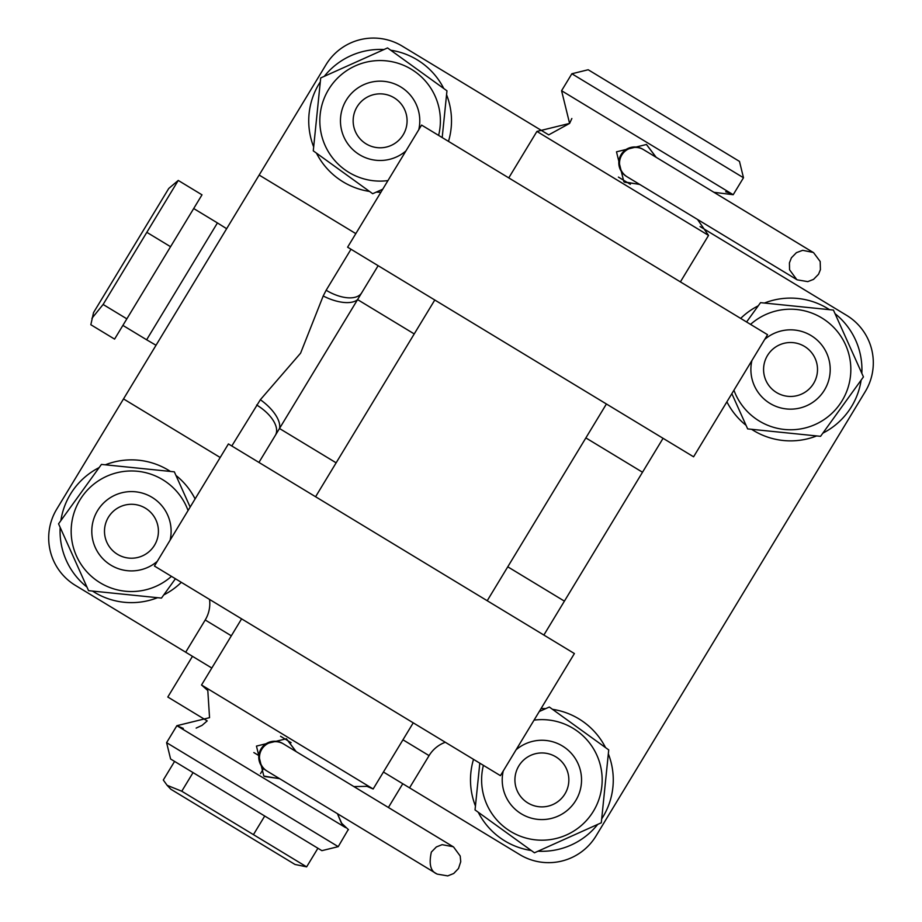 <?xml version="1.0" encoding="UTF-8"?>
<svg xmlns="http://www.w3.org/2000/svg" width="922" height="922" viewBox="0 0 922 922"><rect width="100%" height="100%" fill="white"/><g stroke="black" fill="none" stroke-linecap="round" stroke-linejoin="round"><path stroke-width="1.38" d="M720.197 196.098L781.844 233.45M733.209 194.715L561.579 90.725L571.859 73.76L588.19 69.749L571.859 73.76L657.789 125.83L743.489 177.75L739.479 161.408L588.19 69.749L739.479 161.408L743.489 177.75L733.209 194.715L713.928 192.306L781.545 233.266M643.279 149.502A15.858 15.858 31.2 0 1 643.291 149.502L655.991 157.201L646.368 144.408M422.818 828.336L421.792 827.726A15.858 12.758 121.2 0 0 421.792 827.714M345.612 827.622L176.874 725.695L166.594 742.659L338.224 846.65L348.262 829.535M283.55 743.962A15.858 15.858 121.2 0 0 261.767 749.309A15.858 15.858 121.2 0 0 267.115 771.103L266.4 770.677A15.858 15.858 121.2 0 1 261.053 748.883A15.858 15.858 121.2 0 1 282.847 743.535L453.151 846.719L442.122 844.667L436.36 846.938L431.358 852.066C428.753 863.983 430.528 871.244 436.705 873.849L436.705 873.849M421.492 827.541L353.887 786.581L366.991 786.351L373.156 788.978L201.526 685L207.807 690.52L209.548 717.673L176.874 725.695M261.767 749.309A15.858 15.858 121.2 0 0 267.115 771.103L437.143 874.102L447.735 875.9L453.705 873.503L458.499 868.501L460.735 861.701L460.205 856.019L453.566 846.984L365.665 793.715M356.295 788.033L360.225 790.419M643.602 149.698A15.858 15.858 121.2 0 0 621.808 155.046A15.858 15.858 121.2 0 0 627.156 176.828L626.453 176.402A15.858 15.858 121.2 0 1 621.105 154.608A15.858 15.858 121.2 0 1 642.888 149.26L813.204 252.444L802.659 250.323L796.412 252.663L791.41 257.791L789.428 262.874L789.566 269.8L796.758 279.573M717.961 194.749L725.706 199.44M621.808 155.046A15.858 15.858 121.2 0 0 627.156 176.828L797.184 279.839L807.787 281.625L813.55 279.366L818.552 274.237L820.419 269.639L820.188 261.514L813.619 252.709L735.963 205.652M296.135 751.591L286.431 738.753L256.454 746.094L263.819 776.059L279.7 778.733M279.504 778.606L264.637 776.52M697.493 219.436L708.545 235.41L536.915 131.431L508.76 177.9M656.187 157.316L646.483 144.477L616.495 151.819L623.871 181.795L639.753 184.458M639.545 184.331L624.69 182.245M338.224 846.65L321.882 850.66L170.605 759.002L166.594 742.659M286.316 738.683L295.939 751.476M561.579 90.725L569.6 123.41L548.717 134.866L402.199 46.1L548.717 134.866M167.124 785.313L170.824 789.232L294.994 864.456L306.634 866.864L181.772 791.226L167.124 785.313L163.298 780.024L174.581 761.411M317.917 848.252L306.634 866.864M264.718 816.028L253.435 834.641M193.055 772.601L181.772 791.226M280.542 736.275L291.122 742.694M253.838 752.559L258.828 755.579M263.6 768.51L260.511 773.604M226.651 228.714L217.431 222.928L146.633 339.78L122.891 325.397M126.856 318.851L201.999 194.83L178.257 180.435L168.772 188.445L93.537 312.604L90.84 324.728L114.582 339.112L126.856 318.851L103.114 304.467L91.923 318.32M178.257 180.435L103.114 304.467M170.558 246.716L146.817 232.321M516.078 749.805A39.658 39.658 31.2 0 1 581.056 773.731A39.658 39.658 31.2 0 1 548.071 819.093A39.658 39.658 31.2 0 1 503.239 770.988M546.089 806.554A26.968 26.968 31.2 0 1 515.248 784.126A26.968 26.968 31.2 0 1 537.676 753.274A26.968 26.968 31.2 0 1 568.517 775.713A26.968 26.968 31.2 0 1 546.089 806.554M192.468 656.326L167.804 697.02L192.468 656.326M196.155 728.103L202.056 725.372L207.208 720.9L167.804 697.02M402.776 783.735L388.393 807.476L402.776 783.735M865.274 391.573L596.05 835.92L865.274 391.573A55.527 55.527 -148.8 0 0 846.557 315.312A55.527 55.527 31.2 0 1 865.274 391.573M618.408 177.093L630.348 184.319L618.408 177.093M700.04 226.547L846.557 315.312L700.04 226.547M325.95 64.817A55.527 55.527 31.2 0 1 402.199 46.1A55.527 55.527 -148.8 0 0 325.95 64.817L259.151 175.053L355.823 233.623L259.151 175.053L56.726 509.163A55.527 55.527 -148.8 0 0 75.443 585.424L211.806 668.035M231.802 445.983L260.35 399.722L300.584 353.184L323.207 295.974L326.158 290.246A31.728 16.262 -148.8 0 0 361.724 292.77L378.135 265.686M220.197 457.496L123.525 398.926M767.565 334.698L421.585 125.081L347.606 247.188L693.586 456.805L767.565 334.698M327.425 670.847L500.416 775.656L574.394 653.548L228.414 443.931L154.435 566.039L327.425 670.847M445.303 742.268A31.728 31.728 -148.8 0 0 429.076 755.625L409.552 787.849L519.801 854.636A55.527 55.527 -148.8 0 0 596.05 835.92M409.552 787.849L383.437 772.025M258.944 462.418L279.493 428.5L336.138 462.821M663.056 438.319L543.865 635.051M323.207 295.974A31.728 14.66 -153.8 0 0 357.586 299.604L279.493 428.5A31.728 14.66 -143.7 0 0 260.35 399.722M209.536 599.427A31.728 31.728 31.2 0 1 205.214 619.987L185.691 652.211M414.232 333.925L357.586 299.604L361.724 292.77M256.639 404.988A31.728 16.262 -148.8 0 1 275.355 435.334M534.045 720.14A60.287 60.287 31.2 0 1 601.859 786.028A60.287 60.287 31.2 0 1 535.763 839.884A60.287 60.287 31.2 0 1 483.393 765.341M539.255 711.53L549.316 707.024L608.727 749.909L601.294 822.793L534.449 852.804L475.037 809.931L479.809 763.174M597.71 824.406A71.386 71.386 31.2 0 1 538.033 851.202M531.256 850.51A71.386 71.386 31.2 0 1 478.23 812.224M475.441 806.012A71.386 71.386 31.2 0 1 473.516 759.359M541.076 708.534A71.386 71.386 31.2 0 1 545.732 708.626M552.497 709.318A71.386 71.386 31.2 0 1 605.535 747.604M608.324 753.816A71.386 71.386 31.2 0 1 601.697 818.886M86.956 587.072A71.386 71.386 31.2 0 1 60.172 527.407M60.864 520.63A71.386 71.386 31.2 0 1 99.138 467.592M105.35 464.803A71.386 71.386 31.2 0 1 170.42 471.442M175.952 475.429A71.386 71.386 31.2 0 1 195.095 498.917M181.323 582.335A71.386 71.386 31.2 0 1 163.77 594.909M157.558 597.698A71.386 71.386 31.2 0 1 92.488 591.06M324.29 76.33A71.386 71.386 31.2 0 1 383.967 49.534M390.744 50.226A71.386 71.386 31.2 0 1 443.77 88.512M446.559 94.724A71.386 71.386 31.2 0 1 448.484 141.377M380.924 192.202A71.386 71.386 31.2 0 1 376.268 192.11M369.503 191.419A71.386 71.386 31.2 0 1 316.465 153.133M313.676 146.921A71.386 71.386 31.2 0 1 320.303 81.851M835.044 313.664A71.386 71.386 31.2 0 1 861.828 373.329M861.136 380.106A71.386 71.386 31.2 0 1 822.862 433.144M816.65 435.933A71.386 71.386 31.2 0 1 751.58 429.295M746.048 425.307A71.386 71.386 31.2 0 1 726.905 401.819M740.677 318.401A71.386 71.386 31.2 0 1 758.23 305.827M764.442 303.038A71.386 71.386 31.2 0 1 829.512 309.677M171.457 576.354A60.287 60.287 31.2 0 1 71.478 525.137A60.287 60.287 31.2 0 1 188.065 510.523M175.422 578.751L161.465 598.09L88.57 590.668L58.559 523.823L101.443 464.411L174.339 471.834L190.151 507.077M387.955 180.597A60.287 60.287 31.2 0 1 320.141 114.708A60.287 60.287 31.2 0 1 386.237 60.852A60.287 60.287 31.2 0 1 438.607 135.396M382.745 189.206L372.684 193.712L313.273 150.839L320.706 77.944L387.551 47.932L446.963 90.817L442.191 137.562M750.543 324.383A60.287 60.287 31.2 0 1 850.522 375.6A60.287 60.287 31.2 0 1 733.935 390.213M746.578 321.985L760.535 302.647L833.43 310.08L863.441 376.914L820.557 436.325L747.661 428.903L731.849 393.671M157.259 561.36A39.658 39.658 31.2 0 1 92.281 537.434A39.658 39.658 31.2 0 1 125.265 492.071A39.658 39.658 31.2 0 1 170.097 540.177M104.82 535.452A26.968 26.968 31.2 0 1 127.248 504.611A26.968 26.968 31.2 0 1 158.088 527.05A26.968 26.968 31.2 0 1 135.661 557.891A26.968 26.968 31.2 0 1 104.82 535.452M405.922 150.943A39.658 39.658 31.2 0 1 340.944 127.006A39.658 39.658 31.2 0 1 373.929 81.643A39.658 39.658 31.2 0 1 418.761 129.76M375.911 94.182A26.968 26.968 31.2 0 1 406.752 116.621A26.968 26.968 31.2 0 1 384.324 147.462A26.968 26.968 31.2 0 1 353.483 125.035A26.968 26.968 31.2 0 1 375.911 94.182M764.741 339.377A39.658 39.658 31.2 0 1 829.719 363.303A39.658 39.658 31.2 0 1 796.735 408.665A39.658 39.658 31.2 0 1 751.903 360.56M817.18 365.285A26.968 26.968 31.2 0 1 794.752 396.126A26.968 26.968 31.2 0 1 763.912 373.698A26.968 26.968 31.2 0 1 786.339 342.846A26.968 26.968 31.2 0 1 817.18 365.285M507.768 566.811L564.414 601.132M642.507 472.237L585.862 437.915M355.823 233.623L259.151 175.053M326.158 290.246L350.994 249.251M429.076 755.625L402.96 739.801M231.33 635.811L205.214 619.987M452.829 846.523L388.393 807.476M725.695 191.764L730.72 193.401M569.623 123.375L571.847 118.512M183.294 728.403L176.874 725.706M348.493 829.685L341.324 822.966L337.44 813.711L341.878 823.715M341.993 823.865L343.572 825.709M343.699 825.847L345.473 827.507M357.909 789.013L353.495 786.339M351.824 785.325L375.911 799.927M569.6 123.41L536.915 131.431M708.545 235.41L680.401 281.89M606.411 403.997L487.219 600.729M413.24 722.836L373.156 788.978M434.781 300.007L315.589 496.739M241.599 618.858L201.526 685M193.689 208.533L217.431 222.928M156.025 345.266L146.633 339.78"/></g></svg>
